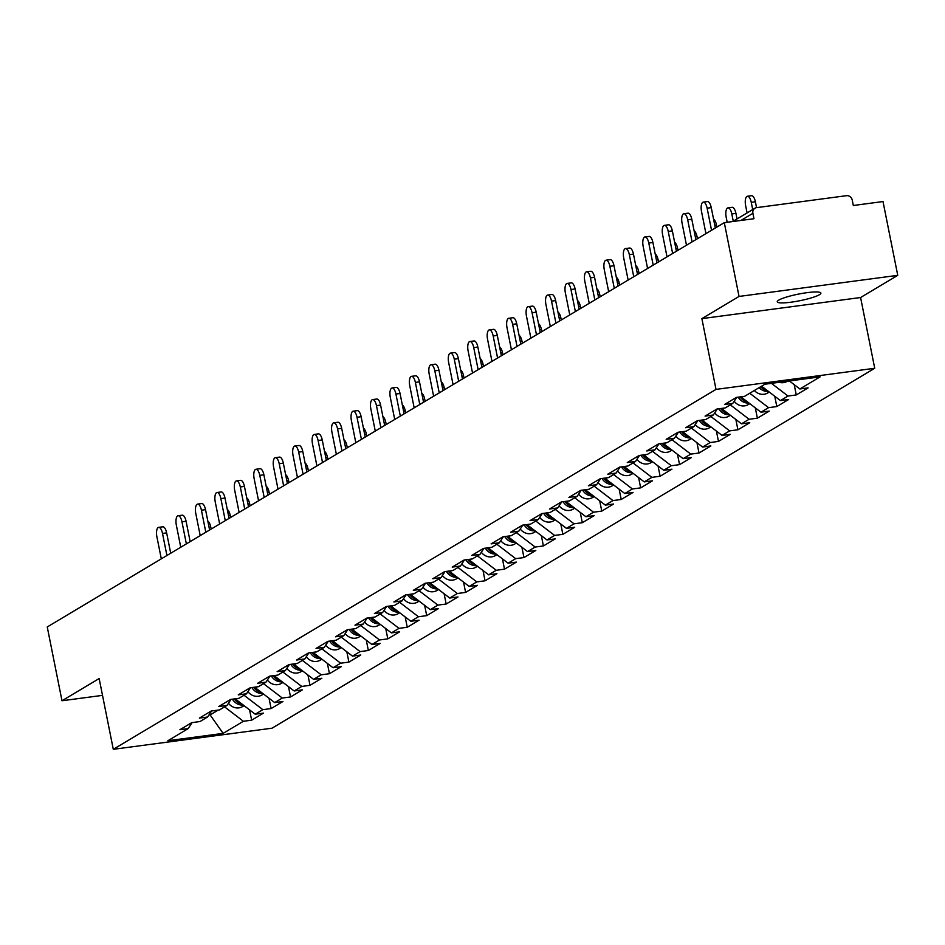 <?xml version="1.0" encoding="UTF-8"?>
<svg xmlns="http://www.w3.org/2000/svg" width="945" height="945" viewBox="0 0 945 945"><rect width="100%" height="100%" fill="white"/><g stroke="black" fill="none" stroke-linecap="round" stroke-linejoin="round"><path stroke-width="1.42" d="M819.386 294.722A22.243 3.378 -11.3 0 1 795.336 301.549A22.243 3.378 -11.3 0 1 777.251 301.786A22.243 3.378 -11.3 0 1 778.751 300.132A22.243 3.378 -11.3 0 1 802.801 293.304A22.243 3.378 -11.3 0 1 820.886 293.068A22.243 3.378 -11.3 0 1 819.386 294.722M897.75 275.338L739.037 296.435L701.875 318.63L860.588 297.521L897.75 275.338L883.008 201.545L853.323 205.502L852.248 200.104A5.209 4.737 59.2 0 0 846.484 195.686L756.65 207.628A5.209 4.737 59.2 0 0 752.893 213.322L753.968 218.708L724.295 222.654L47.25 626.96L61.992 700.753L102.509 695.366M860.588 297.521L874.727 368.278L272.006 728.205L113.294 749.314L716.015 389.387L874.727 368.278M789.394 380.953L799.86 388.974L820.118 376.866L764.895 384.213L744.625 396.309L736.379 397.408L724.531 404.484L732.788 403.385L736.757 397.361M799.86 388.974L808.117 387.875L796.269 394.951L794.213 384.639M771.439 383.339L788.012 396.038L796.269 394.951M788.012 396.038L780.416 400.585L788.662 399.487L776.814 406.563L774.758 396.25M749.751 393.25L768.568 407.661L776.814 406.563M768.568 407.661L760.961 412.197L769.218 411.099L757.37 418.174L755.303 407.874M730.308 404.862L749.113 419.273L757.37 418.174M749.113 419.273L741.506 423.821L749.763 422.722L737.915 429.786L735.86 419.486M710.853 416.485L729.658 430.885L737.915 429.786M729.658 430.885L722.063 435.432L730.308 434.334L718.472 441.409L716.404 431.097M691.409 428.097L710.215 442.508L718.472 441.409M710.215 442.508L702.607 447.044L710.864 445.945L699.016 453.021L696.961 442.721M671.954 439.708L690.76 454.12L699.016 453.021M690.76 454.12L683.152 458.668L691.409 457.569L679.561 464.633L677.506 454.332M652.499 451.332L671.316 465.731L679.561 464.633M671.316 465.731L663.709 470.279L671.954 469.181L660.118 476.256L658.051 465.944M633.055 462.944L651.861 477.355L660.118 476.256M651.861 477.355L644.254 481.891L652.511 480.792L640.663 487.868L638.607 477.568M613.6 474.555L632.406 488.967L640.663 487.868M632.406 488.967L624.799 493.514L633.055 492.416L621.208 499.48L619.152 489.179M594.145 486.179L612.962 500.578L621.208 499.48M612.962 500.578L605.355 505.126L613.6 504.028L601.764 511.103L599.697 500.791M574.702 497.791L593.507 512.202L601.764 511.103M593.507 512.202L585.9 516.738L594.157 515.639L582.309 522.715L580.254 512.414M555.247 509.402L574.052 523.813L582.309 522.715M574.052 523.813L566.445 528.361L574.702 527.263L562.854 534.327L560.798 524.026M535.791 521.026L554.609 535.425L562.854 534.327M554.609 535.425L547.001 539.973L555.258 538.874L543.41 545.95L541.343 535.638M516.348 532.637L535.154 547.049L543.41 545.95M535.154 547.049L527.546 551.585L535.803 550.486L523.955 557.562L521.9 547.261M496.893 544.249L515.698 558.66L523.955 557.562M515.698 558.66L508.103 563.196L516.348 562.11L504.5 569.173L502.445 558.873M477.449 555.873L496.255 570.272L504.5 569.173M496.255 570.272L488.648 574.82L496.905 573.721L485.057 580.797L483.001 570.485M457.994 567.484L476.8 581.896L485.057 580.797M476.8 581.896L469.192 586.432L477.449 585.333L465.601 592.409L463.546 582.108M438.539 579.096L457.356 593.507L465.601 592.409M457.356 593.507L449.749 598.043L457.994 596.957L446.158 604.02L444.091 593.72M419.096 590.719L437.901 605.119L446.158 604.02M437.901 605.119L430.294 609.667L438.551 608.568L426.703 615.644L424.648 605.332M399.64 602.331L418.446 616.742L426.703 615.644M418.446 616.742L410.839 621.278L419.096 620.18L407.248 627.256L405.192 616.955M380.185 613.943L399.003 628.354L407.248 627.256M399.003 628.354L391.395 632.89L399.64 631.803L387.804 638.867L385.737 628.567M360.742 625.566L379.547 639.966L387.804 638.867M379.547 639.966L371.94 644.514L380.197 643.415L368.349 650.491L366.294 640.178M341.287 637.178L360.092 651.589L368.349 650.491M360.092 651.589L352.485 656.125L360.742 655.027L348.894 662.102L346.839 651.802M321.832 648.79L340.649 663.201L348.894 662.102M340.649 663.201L333.042 667.737L341.287 666.65L329.451 673.714L327.383 663.414M302.388 660.413L321.194 674.813L329.451 673.714M321.194 674.813L313.586 679.361L321.843 678.262L309.995 685.338L307.94 675.025M282.933 672.025L301.738 686.436L309.995 685.338M301.738 686.436L294.143 690.972L302.388 689.874L290.54 696.949L288.485 686.649M263.478 683.637L282.295 698.048L290.54 696.949M282.295 698.048L274.688 702.584L282.945 701.497L271.097 708.561L269.03 698.26M244.034 695.26L262.84 709.66L271.097 708.561M262.84 709.66L255.233 714.207L263.49 713.109L251.642 720.184L249.586 709.872M224.579 706.872L243.385 721.283L251.642 720.184M243.385 721.283L223.126 733.379L167.891 740.726L188.161 728.619L192.13 722.594M732.788 403.385L725.181 407.933L716.924 409.031L705.076 416.095L713.333 414.997L705.726 419.545L697.469 420.643L685.633 427.719L693.878 426.62L686.271 431.156L678.026 432.255L666.178 439.33L674.435 438.232L666.827 442.78L658.57 443.878L646.723 450.942L654.979 449.844L647.372 454.391L639.127 455.49L627.279 462.566L635.524 461.467L627.929 466.003L619.672 467.102L607.824 474.177L616.081 473.079L608.474 477.627L600.217 478.725L588.369 485.789L596.626 484.69L589.018 489.238L580.773 490.337L568.925 497.413L577.171 496.314L569.575 500.85L561.318 501.949L549.47 509.024L557.727 507.926L550.12 512.473L541.863 513.572L530.027 520.636L538.272 519.537L530.665 524.085L522.42 525.184L510.572 532.259L518.829 531.161L511.221 535.697L502.964 536.795L491.116 543.871L499.373 542.773L491.766 547.32L483.509 548.407L471.673 555.483L479.918 554.384L472.311 558.932L464.066 560.031L452.218 567.106L460.475 566.008L452.868 570.544L444.611 571.642L432.763 578.718L441.02 577.619L433.412 582.167L425.155 583.254L413.319 590.33L421.564 589.231L413.969 593.779L405.712 594.877L393.864 601.953L402.121 600.855L394.514 605.391L386.257 606.489L374.409 613.565L382.666 612.466L375.059 617.014L366.814 618.101L354.966 625.177L363.211 624.078L355.615 628.626L347.358 629.724L335.51 636.8L343.767 635.701L336.16 640.237L327.903 641.336L316.067 648.412L324.312 647.313L316.705 651.861L308.46 652.948L296.612 660.023L304.869 658.925L297.262 663.473L289.005 664.571L277.157 671.647L285.414 670.548L277.806 675.084L269.549 676.183L257.713 683.259L265.958 682.16L258.351 686.708L250.106 687.795L238.258 694.87L246.515 693.772L238.908 698.32L230.651 699.418L218.803 706.494L227.06 705.395L219.453 709.931L211.196 711.03L199.36 718.105L207.605 717.007L199.997 721.543L191.752 722.641L179.904 729.717L188.161 728.619M761.599 386.174L780.416 400.585M741.577 396.723L741.719 397.467L743.372 396.487M741.719 397.467L760.961 412.197M713.333 414.997L717.314 408.972M722.122 408.334L722.275 409.079L723.917 408.098M722.275 409.079L741.506 423.821M693.878 426.62L697.859 420.596M702.667 419.946L702.82 420.69L704.462 419.71M702.82 420.69L722.063 435.432M674.435 438.232L678.404 432.208M683.223 431.57L683.365 432.314L685.019 431.333M683.365 432.314L702.607 447.044M654.979 449.844L658.96 443.819M663.768 443.181L663.922 443.926L665.563 442.945M663.922 443.926L683.152 458.668M635.524 461.467L639.505 455.443M644.313 454.793L644.466 455.537L646.12 454.557M644.466 455.537L663.709 470.279M616.081 473.079L620.05 467.054M624.869 466.417L625.011 467.161L626.665 466.168M625.011 467.161L644.254 481.891M596.626 484.69L600.607 478.666M605.414 478.028L605.568 478.772L607.21 477.792M605.568 478.772L624.799 493.514M577.171 496.314L581.151 490.29M585.971 489.64L586.113 490.384L587.766 489.404M586.113 490.384L605.355 505.126M557.727 507.926L561.696 501.901M566.516 501.263L566.669 502.008L568.311 501.015M566.669 502.008L585.9 516.738M538.272 519.537L542.253 513.513M547.06 512.875L547.214 513.619L548.856 512.639M547.214 513.619L566.445 528.361M518.829 531.161L522.798 525.136M527.617 524.487L527.759 525.231L529.413 524.251M527.759 525.231L547.001 539.973M499.373 542.773L503.354 536.748M508.162 536.11L508.315 536.855L509.957 535.862M508.315 536.855L527.546 551.585M479.918 554.384L483.899 548.36M488.707 547.722L488.86 548.466L490.502 547.486M488.86 548.466L508.103 563.196M460.475 566.008L464.444 559.972M469.263 559.334L469.405 560.078L471.059 559.097M469.405 560.078L488.648 574.82M441.02 577.619L445 571.595M449.808 570.957L449.962 571.701L451.604 570.709M449.962 571.701L469.192 586.432M421.564 589.231L425.545 583.207M430.353 582.569L430.507 583.313L432.16 582.333M430.507 583.313L449.749 598.043M402.121 600.855L406.09 594.818M410.91 594.181L411.051 594.925L412.705 593.944M411.051 594.925L430.294 609.667M382.666 612.466L386.647 606.442M391.454 605.804L391.608 606.548L393.25 605.556M391.608 606.548L410.839 621.278M363.211 624.078L367.192 618.054M372.011 617.416L372.153 618.16L373.807 617.179M372.153 618.16L391.395 632.89M343.767 635.701L347.736 629.665M352.556 629.027L352.698 629.772L354.351 628.791M352.698 629.772L371.94 644.514M324.312 647.313L328.293 641.289M333.101 640.651L333.254 641.395L334.896 640.403M333.254 641.395L352.485 656.125M304.869 658.925L308.838 652.9M313.657 652.263L313.799 653.007L315.453 652.026M313.799 653.007L333.042 667.737M285.414 670.548L289.383 664.512M294.202 663.874L294.356 664.618L295.998 663.638M294.356 664.618L313.586 679.361M265.958 682.16L269.939 676.136M274.747 675.498L274.9 676.242L276.542 675.25M274.9 676.242L294.143 690.972M246.515 693.772L250.484 687.747M255.304 687.109L255.445 687.854L257.099 686.873M255.445 687.854L274.688 702.584M227.06 705.395L231.041 699.359M235.848 698.721L236.002 699.465L237.644 698.485M236.002 699.465L255.233 714.207M207.605 717.007L211.585 710.983M209.861 713.593L210.121 714.916L218.189 710.097M208.88 715.082L210.121 714.916L223.126 733.379M739.037 296.435L724.295 222.654M701.875 318.63L716.015 389.387M113.294 749.314L99.154 678.557L61.992 700.753M158.677 527.357L162.8 526.802A7.82 3.048 82.4 0 1 166.639 532.885L162.505 533.429A7.82 3.048 -97.6 0 0 158.677 527.357A7.82 3.048 -97.6 0 0 156.894 536.784L161.311 558.849M166.639 532.885L170.702 553.238M162.505 533.429L166.922 555.506M207.829 521.144A7.82 3.048 82.4 0 1 210.759 527.015L209.058 527.239M241.955 704.025A11.47 10.419 -120.8 0 1 234.348 698.922M243.278 705.053A11.47 10.419 -120.8 0 1 232.446 699.182M244.082 705.667L242.511 706.6A11.47 10.419 -120.8 0 1 228.466 703.257M211.172 529.082L210.759 527.015M178.121 515.734L182.255 515.19A7.82 3.048 82.4 0 1 186.082 521.262L181.96 521.817A7.82 3.048 -97.6 0 0 178.121 515.734A7.82 3.048 -97.6 0 0 176.349 525.16L180.755 547.238M186.082 521.262L190.158 541.627M181.96 521.817L186.366 543.883M197.576 504.122L201.698 503.567A7.82 3.048 82.4 0 1 205.537 509.65L201.415 510.194A7.82 3.048 -97.6 0 0 197.576 504.122A7.82 3.048 -97.6 0 0 195.804 513.548L200.21 535.626M205.537 509.65L209.601 530.015M201.415 510.194L205.821 532.271M217.019 492.51L221.154 491.955A7.82 3.048 82.4 0 1 224.993 498.039L220.858 498.582A7.82 3.048 -97.6 0 0 217.019 492.51A7.82 3.048 -97.6 0 0 215.247 501.937L219.665 524.002M224.993 498.039L229.056 518.392M220.858 498.582L225.276 520.66M236.474 480.887L240.597 480.343A7.82 3.048 82.4 0 1 244.436 486.415L240.313 486.97A7.82 3.048 -97.6 0 0 236.474 480.887A7.82 3.048 -97.6 0 0 234.703 490.313L239.109 512.391M244.436 486.415L248.511 506.78M240.313 486.97L244.72 509.036M255.93 469.275L260.052 468.72A7.82 3.048 82.4 0 1 263.891 474.803L259.769 475.347A7.82 3.048 -97.6 0 0 255.93 469.275A7.82 3.048 -97.6 0 0 254.158 478.702L258.564 500.779M263.891 474.803L267.955 495.168M259.769 475.347L264.175 497.424M227.284 509.532A7.82 3.048 82.4 0 1 230.214 515.403L228.501 515.627M261.399 692.413A11.47 10.419 -120.8 0 1 253.803 687.31M262.734 693.429A11.47 10.419 -120.8 0 1 251.902 687.558M263.537 694.043L261.966 694.988A11.47 10.419 -120.8 0 1 247.921 691.645M230.615 517.458L230.214 515.403M246.739 497.92A7.82 3.048 82.4 0 1 249.657 503.779L247.956 504.004M280.854 680.802A11.47 10.419 -120.8 0 1 273.247 675.687M282.189 681.817A11.47 10.419 -120.8 0 1 271.345 675.947M282.992 682.432L281.409 683.377A11.47 10.419 -120.8 0 1 267.364 680.034M250.071 505.847L249.657 503.779M266.183 486.297A7.82 3.048 82.4 0 1 269.112 492.168L267.4 492.392M300.297 669.178A11.47 10.419 -120.8 0 1 292.702 664.075M301.632 670.206A11.47 10.419 -120.8 0 1 290.8 664.335M302.435 670.82L300.864 671.753A11.47 10.419 -120.8 0 1 286.819 668.41M269.526 494.235L269.112 492.168M285.638 474.685A7.82 3.048 82.4 0 1 288.556 480.556L286.855 480.781M319.753 657.566A11.47 10.419 -120.8 0 1 312.157 652.463M321.087 658.582A11.47 10.419 -120.8 0 1 310.255 652.711M321.891 659.197L320.308 660.142A11.47 10.419 -120.8 0 1 306.263 656.799M288.969 482.611L288.556 480.556M305.093 463.074A7.82 3.048 82.4 0 1 308.011 468.933L306.31 469.157M339.208 645.955A11.47 10.419 -120.8 0 1 331.601 640.84M340.543 646.971A11.47 10.419 -120.8 0 1 329.699 641.1M341.334 647.585L339.763 648.53A11.47 10.419 -120.8 0 1 325.718 645.187M308.424 471L308.011 468.933M275.373 457.663L279.507 457.108A7.82 3.048 82.4 0 1 283.335 463.192L279.212 463.735A7.82 3.048 -97.6 0 0 275.373 457.663A7.82 3.048 -97.6 0 0 273.601 467.09L278.019 489.156M283.335 463.192L287.41 483.545M279.212 463.735L283.63 485.813M324.537 451.45A7.82 3.048 82.4 0 1 327.466 457.321L325.753 457.545M358.651 634.331A11.47 10.419 -120.8 0 1 351.056 629.228M359.986 635.359A11.47 10.419 -120.8 0 1 349.154 629.488M360.789 635.973L359.218 636.906A11.47 10.419 -120.8 0 1 345.173 633.563M327.88 459.388L327.466 457.321M294.828 446.04L298.951 445.497A7.82 3.048 82.4 0 1 302.79 451.568L298.667 452.123A7.82 3.048 -97.6 0 0 294.828 446.04A7.82 3.048 -97.6 0 0 293.056 455.466L297.462 477.544M302.79 451.568L306.865 471.933M298.667 452.123L303.073 474.189M343.992 439.838A7.82 3.048 82.4 0 1 346.909 445.709L345.208 445.934M378.106 622.72A11.47 10.419 -120.8 0 1 370.499 617.617M379.441 623.735A11.47 10.419 -120.8 0 1 368.609 617.865M380.244 624.35L378.661 625.295A11.47 10.419 -120.8 0 1 364.616 621.952M347.323 447.765L346.909 445.709M314.283 434.428L318.406 433.873A7.82 3.048 82.4 0 1 322.245 439.957L318.111 440.5A7.82 3.048 -97.6 0 0 314.283 434.428A7.82 3.048 -97.6 0 0 312.5 443.855L316.918 465.932M322.245 439.957L326.308 460.321M318.111 440.5L322.529 462.577M363.447 428.227A7.82 3.048 82.4 0 1 366.365 434.086L364.664 434.31M397.561 611.108A11.47 10.419 -120.8 0 1 389.954 606.005M398.885 612.124A11.47 10.419 -120.8 0 1 388.052 606.253M399.688 612.738L398.117 613.683A11.47 10.419 -120.8 0 1 384.072 610.34M366.778 436.153L366.365 434.086M333.727 422.817L337.861 422.261A7.82 3.048 82.4 0 1 341.688 428.345L337.566 428.888A7.82 3.048 -97.6 0 0 333.727 422.817A7.82 3.048 -97.6 0 0 331.955 432.243L336.361 454.309M341.688 428.345L345.764 448.698M337.566 428.888L341.972 450.966M382.89 416.615A7.82 3.048 82.4 0 1 385.82 422.474L384.107 422.698M417.005 599.484A11.47 10.419 -120.8 0 1 409.409 594.381M418.34 600.512A11.47 10.419 -120.8 0 1 407.508 594.641M419.143 601.126L417.572 602.059A11.47 10.419 -120.8 0 1 403.527 598.717M386.233 424.541L385.82 422.474M353.182 411.193L357.305 410.65A7.82 3.048 82.4 0 1 361.144 416.721L357.021 417.277A7.82 3.048 -97.6 0 0 353.182 411.193A7.82 3.048 -97.6 0 0 351.41 420.619L355.816 442.697M361.144 416.721L365.207 437.086M357.021 417.277L361.427 439.342M402.346 404.992A7.82 3.048 82.4 0 1 405.263 410.862L403.562 411.087M436.46 587.873A11.47 10.419 -120.8 0 1 428.853 582.77M437.795 588.889A11.47 10.419 -120.8 0 1 426.951 583.018M438.598 589.503L437.015 590.448A11.47 10.419 -120.8 0 1 422.97 587.105M405.677 412.918L405.263 410.862M372.637 399.581L376.76 399.026A7.82 3.048 82.4 0 1 380.599 405.11L376.464 405.653A7.82 3.048 -97.6 0 0 372.637 399.581A7.82 3.048 -97.6 0 0 370.853 409.008L375.271 431.085M380.599 405.11L384.662 425.474M376.464 405.653L380.882 427.731M421.801 393.38A7.82 3.048 82.4 0 1 424.718 399.239L423.017 399.475M455.915 576.261A11.47 10.419 -120.8 0 1 448.308 571.158M457.238 577.277A11.47 10.419 -120.8 0 1 446.406 571.406M458.041 577.891L456.47 578.836A11.47 10.419 -120.8 0 1 442.425 575.493M425.132 401.306L424.718 399.239M392.08 387.97L396.215 387.415A7.82 3.048 82.4 0 1 400.042 393.498L395.92 394.041A7.82 3.048 -97.6 0 0 392.08 387.97A7.82 3.048 -97.6 0 0 390.309 397.396L394.715 419.462M400.042 393.498L404.117 413.851M395.92 394.041L400.326 416.119M441.244 381.768A7.82 3.048 82.4 0 1 444.174 387.627L442.461 387.852M475.359 564.637A11.47 10.419 -120.8 0 1 467.763 559.534M476.693 565.665A11.47 10.419 -120.8 0 1 465.861 559.794M477.497 566.279L475.926 567.213A11.47 10.419 -120.8 0 1 461.881 563.87M444.575 389.694L444.174 387.627M411.536 376.346L415.658 375.803A7.82 3.048 82.4 0 1 419.497 381.874L415.375 382.43A7.82 3.048 -97.6 0 0 411.536 376.346A7.82 3.048 -97.6 0 0 409.764 385.773L414.17 407.85M419.497 381.874L423.561 402.239M415.375 382.43L419.781 404.495M460.699 370.145A7.82 3.048 82.4 0 1 463.617 376.015L461.916 376.24M494.814 553.026A11.47 10.419 -120.8 0 1 487.207 547.923M496.149 554.042A11.47 10.419 -120.8 0 1 485.305 548.171M496.952 554.656L495.369 555.601A11.47 10.419 -120.8 0 1 481.324 552.258M464.03 378.071L463.617 376.015M430.991 364.735L435.113 364.179A7.82 3.048 82.4 0 1 438.952 370.263L434.818 370.806A7.82 3.048 -97.6 0 0 430.991 364.735A7.82 3.048 -97.6 0 0 429.207 374.161L433.625 396.238M438.952 370.263L443.016 390.628M434.818 370.806L439.236 392.884M480.143 358.533A7.82 3.048 82.4 0 1 483.072 364.392L481.359 364.628M514.257 541.414A11.47 10.419 -120.8 0 1 506.662 536.311M515.592 542.43A11.47 10.419 -120.8 0 1 504.76 536.559M516.395 543.044L514.824 543.989A11.47 10.419 -120.8 0 1 500.779 540.646M483.486 366.459L483.072 364.392M450.434 353.123L454.557 352.568A7.82 3.048 82.4 0 1 458.396 358.651L454.273 359.194A7.82 3.048 -97.6 0 0 450.434 353.123A7.82 3.048 -97.6 0 0 448.662 362.549L453.068 384.615M458.396 358.651L462.471 379.004M454.273 359.194L458.679 381.272M499.598 346.921A7.82 3.048 82.4 0 1 502.516 352.78L500.815 353.005M533.712 529.791A11.47 10.419 -120.8 0 1 526.117 524.688M535.047 530.818A11.47 10.419 -120.8 0 1 524.215 524.947M535.85 531.433L534.268 532.366A11.47 10.419 -120.8 0 1 520.234 529.023M502.929 354.847L502.516 352.78M469.889 341.499L474.012 340.956A7.82 3.048 82.4 0 1 477.851 347.028L473.728 347.583A7.82 3.048 -97.6 0 0 469.889 341.499A7.82 3.048 -97.6 0 0 468.118 350.926L472.524 373.003M477.851 347.028L481.915 367.392M473.728 347.583L478.135 369.649M519.053 335.298A7.82 3.048 82.4 0 1 521.971 341.169L520.27 341.393M553.168 518.179A11.47 10.419 -120.8 0 1 545.56 513.076M554.502 519.195A11.47 10.419 -120.8 0 1 543.659 513.324M555.294 519.809L553.723 520.754A11.47 10.419 -120.8 0 1 539.678 517.411M522.384 343.224L521.971 341.169M489.333 329.888L493.467 329.344A7.82 3.048 82.4 0 1 497.306 335.416L493.172 335.959A7.82 3.048 -97.6 0 0 489.333 329.888A7.82 3.048 -97.6 0 0 487.561 339.314L491.979 361.392M497.306 335.416L501.37 355.781M493.172 335.959L497.59 358.037M538.496 323.686A7.82 3.048 82.4 0 1 541.426 329.545L539.713 329.781M572.611 506.567A11.47 10.419 -120.8 0 1 565.015 501.464M573.946 507.583A11.47 10.419 -120.8 0 1 563.114 501.712M574.749 508.197L573.178 509.142A11.47 10.419 -120.8 0 1 559.133 505.799M541.839 331.612L541.426 329.545M508.788 318.276L512.911 317.721A7.82 3.048 82.4 0 1 516.75 323.804L512.627 324.348A7.82 3.048 -97.6 0 0 508.788 318.276A7.82 3.048 -97.6 0 0 507.016 327.702L511.422 349.768M516.75 323.804L520.825 344.157M512.627 324.348L517.033 346.425M557.952 312.074A7.82 3.048 82.4 0 1 560.869 317.933L559.168 318.158M592.066 494.944A11.47 10.419 -120.8 0 1 584.459 489.841M593.401 495.971A11.47 10.419 -120.8 0 1 582.569 490.101M594.204 496.586L592.621 497.519A11.47 10.419 -120.8 0 1 578.576 494.176M561.283 320.001L560.869 317.933M528.243 306.653L532.366 306.109A7.82 3.048 82.4 0 1 536.205 312.181L532.07 312.736A7.82 3.048 -97.6 0 0 528.243 306.653A7.82 3.048 -97.6 0 0 526.459 316.079L530.877 338.156M536.205 312.181L540.268 332.545M532.07 312.736L536.488 334.802M577.407 300.451A7.82 3.048 82.4 0 1 580.324 306.322L578.623 306.546M611.521 483.332A11.47 10.419 -120.8 0 1 603.914 478.229M612.844 484.348A11.47 10.419 -120.8 0 1 602.012 478.477M613.648 484.962L612.076 485.907A11.47 10.419 -120.8 0 1 598.031 482.564M580.738 308.377L580.324 306.322M547.687 295.041L551.821 294.497A7.82 3.048 82.4 0 1 555.648 300.569L551.526 301.124A7.82 3.048 -97.6 0 0 547.687 295.041A7.82 3.048 -97.6 0 0 545.915 304.467L550.333 326.545M555.648 300.569L559.723 320.934M551.526 301.124L555.943 323.19M596.85 288.839A7.82 3.048 82.4 0 1 599.78 294.698L598.067 294.935M630.965 471.72A11.47 10.419 -120.8 0 1 623.369 466.617M632.299 472.736A11.47 10.419 -120.8 0 1 621.467 466.865M633.103 473.351L631.532 474.295A11.47 10.419 -120.8 0 1 617.487 470.953M600.193 296.765L599.78 294.698M567.142 283.429L571.264 282.874A7.82 3.048 82.4 0 1 575.103 288.957L570.981 289.501A7.82 3.048 -97.6 0 0 567.142 283.429A7.82 3.048 -97.6 0 0 565.37 292.855L569.776 314.921M575.103 288.957L579.179 309.31M570.981 289.501L575.387 311.578M616.305 277.228A7.82 3.048 82.4 0 1 619.223 283.087L617.522 283.311M650.42 460.097A11.47 10.419 -120.8 0 1 642.813 454.994M651.755 461.125A11.47 10.419 -120.8 0 1 640.911 455.254M652.558 461.739L650.975 462.672A11.47 10.419 -120.8 0 1 636.93 459.329M619.636 285.154L619.223 283.087M586.597 271.806L590.719 271.262A7.82 3.048 82.4 0 1 594.559 277.334L590.424 277.889A7.82 3.048 -97.6 0 0 586.597 271.806A7.82 3.048 -97.6 0 0 584.813 281.244L589.231 303.31M594.559 277.334L598.622 297.699M590.424 277.889L594.842 299.955M635.761 265.604A7.82 3.048 82.4 0 1 638.678 271.475L636.977 271.699M669.875 448.485A11.47 10.419 -120.8 0 1 662.268 443.382M671.198 449.501A11.47 10.419 -120.8 0 1 660.366 443.63M672.001 450.115L670.43 451.06A11.47 10.419 -120.8 0 1 656.385 447.717M639.092 273.53L638.678 271.475M606.04 260.194L610.175 259.651A7.82 3.048 82.4 0 1 614.002 265.722L609.879 266.277A7.82 3.048 -97.6 0 0 606.04 260.194A7.82 3.048 -97.6 0 0 604.268 269.62L608.674 291.698M614.002 265.722L618.077 286.087M609.879 266.277L614.285 288.343M655.204 253.992A7.82 3.048 82.4 0 1 658.133 259.851L656.421 260.088M689.318 436.873A11.47 10.419 -120.8 0 1 681.723 431.77M690.653 437.889A11.47 10.419 -120.8 0 1 679.821 432.019M691.457 438.504L689.885 439.449A11.47 10.419 -120.8 0 1 675.84 436.106M658.547 261.919L658.133 259.851M625.495 248.582L629.618 248.027A7.82 3.048 82.4 0 1 633.457 254.11L629.335 254.654A7.82 3.048 -97.6 0 0 625.495 248.582A7.82 3.048 -97.6 0 0 623.724 258.009L628.13 280.074M633.457 254.11L637.521 274.463M629.335 254.654L633.741 276.731M674.659 242.381A7.82 3.048 82.4 0 1 677.577 248.24L675.876 248.464M708.774 425.25A11.47 10.419 -120.8 0 1 701.166 420.147M710.108 426.278A11.47 10.419 -120.8 0 1 699.265 420.407M710.912 426.892L709.329 427.825A11.47 10.419 -120.8 0 1 695.284 424.494M677.99 250.307L677.577 248.24M644.951 236.959L649.073 236.415A7.82 3.048 82.4 0 1 652.912 242.487L648.778 243.042A7.82 3.048 -97.6 0 0 644.951 236.959A7.82 3.048 -97.6 0 0 643.167 246.397L647.585 268.463M652.912 242.487L656.976 262.852M648.778 243.042L653.196 265.108M694.102 230.757A7.82 3.048 82.4 0 1 697.032 236.628L695.331 236.852M728.229 413.638A11.47 10.419 -120.8 0 1 720.622 408.535M729.552 414.654A11.47 10.419 -120.8 0 1 718.72 408.783M730.355 415.28L728.784 416.213A11.47 10.419 -120.8 0 1 714.739 412.87M697.445 238.683L697.032 236.628M664.394 225.347L668.528 224.804A7.82 3.048 82.4 0 1 672.356 230.875L668.233 231.43A7.82 3.048 -97.6 0 0 664.394 225.347A7.82 3.048 -97.6 0 0 662.622 234.773L667.028 256.851M672.356 230.875L676.431 251.24M668.233 231.43L672.639 253.496M713.558 219.145A7.82 3.048 82.4 0 1 716.487 225.004L714.774 225.241M747.672 402.027A11.47 10.419 -120.8 0 1 740.077 396.924M749.007 403.042A11.47 10.419 -120.8 0 1 738.175 397.172M749.81 403.657L748.239 404.602A11.47 10.419 -120.8 0 1 734.194 401.259M716.889 227.072L716.487 225.004M683.849 213.735L687.972 213.18A7.82 3.048 82.4 0 1 691.811 219.264L687.688 219.807A7.82 3.048 -97.6 0 0 683.849 213.735A7.82 3.048 -97.6 0 0 682.077 223.162L686.483 245.227M691.811 219.264L695.874 239.628M687.688 219.807L692.094 241.885M727.969 207.865L732.091 207.321A7.82 3.048 82.4 0 1 735.931 213.393L731.808 213.948A7.82 3.048 -97.6 0 0 727.969 207.865A7.82 3.048 -97.6 0 0 726.197 217.291L727.189 222.264M767.127 390.403A11.47 10.419 -120.8 0 1 760.654 386.741M733.249 221.189L731.808 213.948M768.462 391.431A11.47 10.419 -120.8 0 1 759.154 387.639M769.265 392.045L767.683 392.99A11.47 10.419 -120.8 0 1 754.358 390.509M737.041 218.921L735.931 213.393M703.293 202.112L707.427 201.568A7.82 3.048 82.4 0 1 711.266 207.64L707.132 208.195A7.82 3.048 -97.6 0 0 703.293 202.112A7.82 3.048 -97.6 0 0 701.521 211.55L705.939 233.616M711.266 207.64L715.33 228.005M707.132 208.195L711.55 230.273M747.424 196.253L751.547 195.698A7.82 3.048 82.4 0 1 755.386 201.781L751.251 202.324A7.82 3.048 -97.6 0 0 747.424 196.253A7.82 3.048 -97.6 0 0 745.64 205.679L747.093 212.92M752.704 209.566L751.251 202.324M787.374 381.225L787.138 381.367A11.47 10.419 -120.8 0 1 779.235 382.312M756.555 207.64L755.386 201.781M752.893 213.322L740.974 220.433M732.647 221.543L754.984 208.207"/></g></svg>
